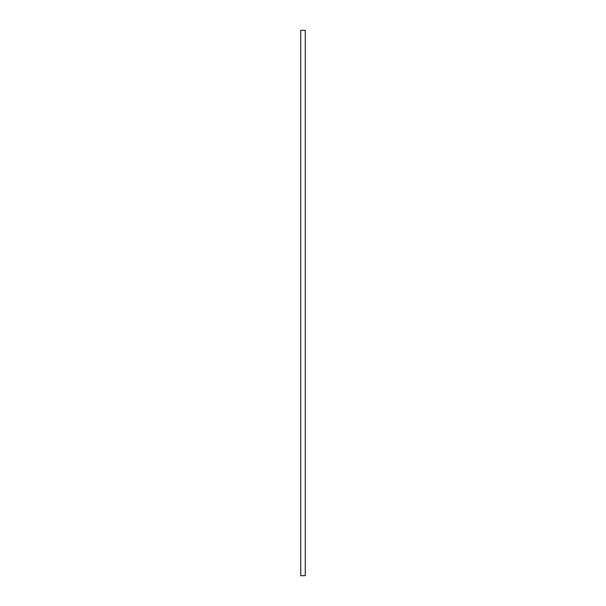 <?xml version="1.0" encoding="UTF-8"?>
<svg xmlns="http://www.w3.org/2000/svg" width="606" height="606" viewBox="0 0 606 606"><rect width="100%" height="100%" fill="white"/><g stroke="black" fill="none" stroke-linecap="round" stroke-linejoin="round"><path stroke-width="0.91" d="M300.727 30.3L305.272 30.3L305.272 575.7L300.727 575.7L300.727 30.3"/></g></svg>
